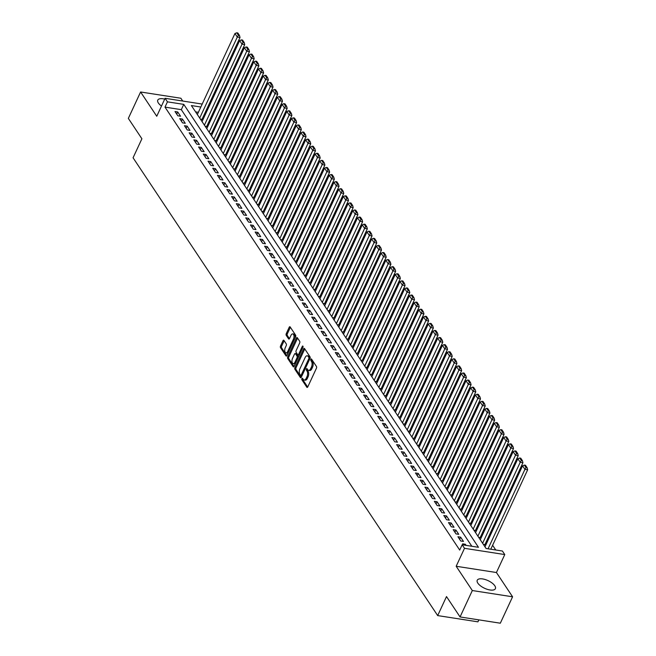 <?xml version="1.0" encoding="UTF-8"?>
<svg xmlns="http://www.w3.org/2000/svg" width="656" height="656" viewBox="0 0 656 656"><rect width="100%" height="100%" fill="white"/><g stroke="black" fill="none" stroke-linecap="round" stroke-linejoin="round"><path stroke-width="0.98" d="M301.932 378.619A0.886 0.451 -81.2 0 0 301.916 379.832L306.836 387.22A1.263 0.648 -81.2 0 0 307.123 387.434A1.263 0.648 -81.2 0 0 307.779 386.884L316.438 368.221A1.263 0.648 -81.2 0 0 316.463 366.483L311.543 359.094A0.886 0.451 -81.2 0 0 311.338 358.947A0.886 0.451 -81.2 0 0 310.878 359.332A0.886 0.451 -81.2 0 0 310.87 360.546L311.502 361.505A4.034 2.066 -81.2 0 1 311.444 367.048L310.723 368.598A4.034 2.066 -81.2 0 1 308.623 370.361A4.034 2.066 -81.2 0 1 307.705 369.697L307.065 368.738A0.886 0.451 -81.2 0 0 306.86 368.59A0.886 0.451 -81.2 0 0 306.401 368.975A0.886 0.451 -81.2 0 0 306.393 370.189L307.024 371.148A4.034 2.066 -81.2 0 1 306.967 376.692L306.245 378.241A4.034 2.066 -81.2 0 1 304.146 380.004A4.034 2.066 -81.2 0 1 303.228 379.34L302.588 378.381A0.886 0.451 -81.2 0 0 302.391 378.233A0.886 0.451 -81.2 0 0 301.932 378.619M302.957 378.938A0.886 0.451 -81.2 0 0 303.006 380.004L307.689 387.048M311.912 359.652A0.886 0.451 -81.2 0 0 311.953 360.718L312.592 361.669L311.502 361.505M307.434 369.295A0.886 0.451 -81.2 0 0 307.484 370.361L308.115 371.312L307.024 371.148M164.705 99.113A10.012 4.207 24.9 0 0 157.776 100.114A10.012 4.207 24.9 0 0 158.367 103.008A10.012 4.207 24.9 0 0 161.491 106.051M477.83 583.135A10.012 4.207 24.9 0 0 487.318 589.342A10.012 4.207 24.9 0 0 495.395 588.67A10.012 4.207 24.9 0 0 494.804 585.775A10.012 4.207 24.9 0 0 485.317 579.568A10.012 4.207 24.9 0 0 477.24 580.24A10.012 4.207 24.9 0 0 477.83 583.135M283.917 340.366A1.263 0.648 -81.2 0 0 283.63 340.161A1.263 0.648 -81.2 0 0 282.974 340.71L280.538 345.942A1.263 0.648 -81.2 0 0 280.522 347.68L285.983 355.888A1.263 0.648 -81.2 0 0 286.27 356.093A1.263 0.648 -81.2 0 0 286.926 355.544L295.594 336.881A1.263 0.648 -81.2 0 0 295.61 335.15L290.149 326.942A1.263 0.648 -81.2 0 0 289.862 326.729A1.263 0.648 -81.2 0 0 289.206 327.278L286.27 333.609A1.263 0.648 -81.2 0 0 286.246 335.339L288.583 338.849A1.263 0.648 -81.2 0 0 288.87 339.062A1.263 0.648 -81.2 0 0 289.526 338.512L290.985 335.372A3.37 1.73 -81.2 0 1 292.74 333.904A3.37 1.73 -81.2 0 1 293.462 339.095L287.754 351.378A3.37 1.73 -81.2 0 1 286 352.854A3.37 1.73 -81.2 0 1 285.286 347.664L286.229 345.614A1.263 0.648 -81.2 0 0 286.254 343.883L283.917 340.366M471.82 546.268L181.31 109.659L164.992 107.125L167.444 101.844L165.082 98.302L202.196 104.066M460.061 616.952L472.32 590.539L512.582 596.796L500.323 623.2L460.061 616.952L446.506 596.575L437.683 615.59L133.07 157.784L141.901 138.769L128.338 118.392L140.597 91.988L156.751 116.26L165.082 98.302M512.582 596.796L496.428 572.524L456.174 566.267L472.32 590.539M456.174 566.267L464.505 548.318L462.152 544.767L478.47 547.301L183.762 104.378L167.444 101.844M164.992 107.125L459.7 550.056L462.152 544.767M294.938 367.581A1.263 0.648 -81.2 0 0 294.913 369.312L300.374 377.52A1.263 0.648 -81.2 0 0 300.661 377.725A1.263 0.648 -81.2 0 0 301.317 377.175L309.985 358.512A1.263 0.648 -81.2 0 0 310.001 356.782L304.54 348.574A1.263 0.648 -81.2 0 0 304.253 348.369A1.263 0.648 -81.2 0 0 303.597 348.918L294.938 367.581L296.02 367.745A1.263 0.648 -81.2 0 0 296.004 369.476L301.235 377.339M293.183 366.704L287.722 358.496A1.263 0.648 -81.2 0 1 287.738 356.757L296.397 338.094A1.263 0.648 -81.2 0 1 297.053 337.553A1.263 0.648 -81.2 0 1 297.34 337.758L299.677 341.268A1.263 0.648 -81.2 0 1 299.661 343.006L296.151 350.575A1.263 0.648 -81.2 0 0 296.135 352.305L297.685 354.634A1.263 0.648 -81.2 0 0 297.972 354.839A1.263 0.648 -81.2 0 0 298.628 354.289L302.285 346.409A0.886 0.451 -81.2 0 1 302.744 346.032A0.886 0.451 -81.2 0 1 302.933 347.385L294.126 366.36A1.263 0.648 -81.2 0 1 293.47 366.909A1.263 0.648 -81.2 0 1 293.183 366.704L293.806 366.802M182.721 101.04L180.859 98.236L140.597 91.988M200.531 119.318L202.073 119.236M205.246 126.403L206.788 126.329M209.961 133.488L211.503 133.414M214.676 140.581L216.218 140.499M219.391 147.666L220.933 147.584M224.106 154.75L225.648 154.668M228.821 161.835L230.363 161.761M233.536 168.928L235.078 168.846M238.251 176.013L239.793 175.931M242.966 183.098L244.516 183.016M247.681 190.183L249.231 190.109M252.396 197.267L253.946 197.194M257.111 204.36L258.661 204.278M261.826 211.445L263.376 211.363M266.541 218.53L268.091 218.456M271.264 225.615L272.806 225.541M275.979 232.708L277.521 232.626M280.694 239.793L282.236 239.711M285.409 246.877L286.951 246.804M290.124 253.962L291.666 253.888M294.839 261.055L296.381 260.973M299.554 268.14L301.096 268.058M304.269 275.225L305.811 275.151M308.984 282.31L310.526 282.236M313.699 289.403L315.241 289.321M318.414 296.487L319.956 296.405M323.129 303.572L324.671 303.498M327.844 310.657L329.386 310.583M332.559 317.75L334.101 317.668M337.274 324.835L338.816 324.753M341.989 331.92L343.531 331.846M346.704 339.004L348.246 338.931M351.419 346.097L352.961 346.015M356.134 353.182L357.676 353.1M360.849 360.267L362.391 360.193M365.564 367.352L367.114 367.278M370.279 374.445L371.829 374.363M374.994 381.53L376.544 381.448M379.709 388.614L381.259 388.541M384.424 395.699L385.974 395.625M389.147 402.792L390.689 402.71M393.862 409.877L395.404 409.795M398.577 416.962L400.119 416.888M403.292 424.047L404.834 423.973M408.007 431.14L409.549 431.058M412.722 438.224L414.264 438.142M417.437 445.309L418.979 445.227M422.152 452.394L423.694 452.32M426.867 459.487L428.409 459.405M431.582 466.572L433.124 466.49M436.297 473.657L437.839 473.575M441.012 480.741L442.554 480.668M445.727 487.826L447.269 487.752M450.442 494.919L451.984 494.837M455.157 502.004L456.699 501.922M459.872 509.089L461.414 509.015M464.587 516.174L466.129 516.1M469.302 523.267L470.844 523.185M474.017 530.351L475.559 530.269M478.732 537.436L480.274 537.362M483.447 544.521L484.997 544.447M466.104 545.382L465.358 544.259L462.636 543.832L463.382 544.964M457.921 536.747L460.75 541.003L463.472 541.421L460.643 537.174L457.921 536.747M453.206 529.663L456.035 533.91L458.757 534.337L455.928 530.081L453.206 529.663M448.491 522.578L451.32 526.825L454.034 527.252L451.205 522.996L448.491 522.578M443.776 515.485L446.605 519.741L449.319 520.159L446.49 515.911L443.776 515.485M439.061 508.4L441.89 512.656L444.604 513.074L441.775 508.826L439.061 508.4M434.346 501.315L437.175 505.563L439.889 505.989L437.06 501.733L434.346 501.315M429.631 494.23L432.46 498.478L435.174 498.904L432.345 494.649L429.631 494.23M424.916 487.137L427.745 491.393L430.459 491.811L427.63 487.564L424.916 487.137M420.201 480.053L423.03 484.308L425.744 484.727L422.915 480.479L420.201 480.053M415.478 472.968L418.315 477.215L421.029 477.642L418.2 473.386L415.478 472.968M410.763 465.883L413.592 470.131L416.314 470.557L413.485 466.301L410.763 465.883M406.048 458.79L408.877 463.046L411.599 463.464L408.77 459.216L406.048 458.79M401.333 451.705L404.162 455.961L406.884 456.379L404.055 452.132L401.333 451.705M396.618 444.62L399.447 448.876L402.169 449.294L399.34 445.039L396.618 444.62M391.903 437.536L394.732 441.783L397.454 442.21L394.625 437.954L391.903 437.536M387.188 430.443L390.017 434.698L392.739 435.125L389.91 430.869L387.188 430.443M382.473 423.358L385.302 427.614L388.024 428.032L385.195 423.784L382.473 423.358M377.758 416.273L380.587 420.529L383.309 420.947L380.48 416.691L377.758 416.273M373.043 409.188L375.872 413.436L378.594 413.862L375.765 409.606L373.043 409.188M368.328 402.103L371.157 406.351L373.879 406.777L371.05 402.522L368.328 402.103M363.613 395.01L366.442 399.266L369.164 399.684L366.335 395.437L363.613 395.01M358.898 387.926L361.727 392.181L364.449 392.6L361.62 388.352L358.898 387.926M354.183 380.841L357.012 385.088L359.734 385.515L356.905 381.259L354.183 380.841M349.468 373.756L352.297 378.004L355.019 378.43L352.19 374.174L349.468 373.756M344.753 366.663L347.582 370.919L350.304 371.337L347.475 367.089L344.753 366.663M340.038 359.578L342.867 363.834L345.589 364.252L342.76 360.005L340.038 359.578M335.323 352.493L338.152 356.741L340.874 357.167L338.045 352.912L335.323 352.493M330.608 345.409L333.437 349.656L336.159 350.083L333.322 345.827L330.608 345.409M325.893 338.316L328.722 342.571L331.436 342.99L328.607 338.742L325.893 338.316M321.178 331.231L324.007 335.487L326.721 335.905L323.892 331.657L321.178 331.231M316.463 324.146L319.292 328.394L322.006 328.82L319.177 324.564L316.463 324.146M311.748 317.061L314.577 321.309L317.291 321.735L314.462 317.479L311.748 317.061M307.033 309.968L309.862 314.224L312.576 314.642L309.747 310.395L307.033 309.968M302.318 302.883L305.147 307.139L307.861 307.557L305.032 303.31L302.318 302.883M297.603 295.799L300.432 300.046L303.146 300.473L300.317 296.217L297.603 295.799M292.879 288.714L295.708 292.961L298.431 293.388L295.602 289.132L292.879 288.714M288.164 281.621L290.993 285.877L293.716 286.295L290.887 282.047L288.164 281.621M283.449 274.536L286.278 278.792L289.001 279.21L286.172 274.962L283.449 274.536M278.734 267.451L281.563 271.699L284.286 272.125L281.457 267.869L278.734 267.451M274.019 260.366L276.848 264.614L279.571 265.04L276.742 260.785L274.019 260.366M269.304 253.273L272.133 257.529L274.856 257.947L272.027 253.7L269.304 253.273M264.589 246.189L267.418 250.444L270.141 250.863L267.312 246.615L264.589 246.189M259.874 239.104L262.703 243.351L265.426 243.778L262.597 239.522L259.874 239.104M255.159 232.019L257.988 236.267L260.711 236.693L257.882 232.437L255.159 232.019M250.444 224.926L253.273 229.182L255.996 229.6L253.167 225.352L250.444 224.926M245.729 217.841L248.558 222.097L251.281 222.515L248.452 218.268L245.729 217.841M241.014 210.756L243.843 215.004L246.566 215.43L243.737 211.175L241.014 210.756M236.299 203.672L239.128 207.919L241.851 208.346L239.022 204.09L236.299 203.672M231.584 196.579L234.413 200.834L237.136 201.253L234.307 197.005L231.584 196.579M226.869 189.494L229.698 193.75L232.421 194.168L229.592 189.92L226.869 189.494M222.154 182.409L224.983 186.657L227.706 187.083L224.877 182.827L222.154 182.409M217.439 175.324L220.268 179.572L222.991 179.998L220.162 175.742L217.439 175.324M212.724 168.231L215.553 172.487L218.276 172.913L215.447 168.658L212.724 168.231M208.009 161.146L210.838 165.402L213.553 165.82L210.724 161.573L208.009 161.146M203.294 154.062L206.123 158.317L208.838 158.736L206.009 154.48L203.294 154.062M198.579 146.977L201.408 151.224L204.123 151.651L201.294 147.395L198.579 146.977M193.864 139.884L196.693 144.14L199.408 144.566L196.579 140.31L193.864 139.884M189.149 132.799L191.978 137.055L194.693 137.473L191.864 133.225L189.149 132.799M184.434 125.714L187.263 129.97L189.978 130.388L187.149 126.132L184.434 125.714M179.719 118.629L182.548 122.877L185.263 123.303L182.434 119.048L179.719 118.629M180.548 116.219L177.719 111.963L174.996 111.545L177.833 115.792L180.548 116.219M495.756 549.99L492.615 545.267M488.54 539.15L487.9 538.182M483.825 532.057L483.185 531.098M479.11 524.972L478.47 524.013M474.395 517.887L473.755 516.928M469.68 510.803L469.04 509.835M464.965 503.71L464.325 502.75M460.25 496.625L459.61 495.665M455.535 489.54L454.895 488.581M450.82 482.455L450.18 481.488M446.105 475.362L445.465 474.403M441.39 468.277L440.75 467.318M436.675 461.193L436.035 460.233M431.96 454.108L431.32 453.14M427.245 447.015L426.597 446.055M422.521 439.93L421.882 438.971M417.806 432.845L417.167 431.886M413.091 425.76L412.452 424.793M408.376 418.667L407.737 417.708M403.661 411.583L403.022 410.623M398.946 404.498L398.307 403.538M394.231 397.413L393.592 396.445M389.516 390.32L388.877 389.361M384.801 383.235L384.162 382.276M380.086 376.15L379.447 375.191M375.371 369.066L374.732 368.098M370.656 361.973L370.017 361.013M365.941 354.888L365.302 353.928M361.226 347.803L360.587 346.844M356.511 340.718L355.872 339.751M351.796 333.625L351.157 332.666M347.081 326.54L346.442 325.581M342.366 319.456L341.727 318.496M337.651 312.371L337.012 311.403M332.936 305.278L332.297 304.318M328.221 298.193L327.582 297.234M323.506 291.108L322.867 290.149M318.791 284.023L318.152 283.056M314.076 276.939L313.437 275.971M309.361 269.846L308.722 268.886M304.646 262.761L303.999 261.801M299.923 255.676L299.284 254.708M295.208 248.591L294.569 247.624M290.493 241.498L289.854 240.539M285.778 234.413L285.139 233.454M281.063 227.329L280.424 226.369M276.348 220.244L275.709 219.276M271.633 213.151L270.994 212.191M266.918 206.066L266.279 205.107M262.203 198.981L261.564 198.022M257.488 191.896L256.849 190.929M252.773 184.803L252.134 183.844M248.058 177.719L247.419 176.759M243.343 170.634L242.704 169.674M238.628 163.549L237.989 162.581M233.913 156.456L233.274 155.497M229.198 149.371L228.559 148.412M224.483 142.286L223.844 141.327M219.768 135.202L219.129 134.234M215.053 128.109L214.414 127.149M210.338 121.024L209.699 120.064M205.623 113.939L204.828 113.308M198.374 112.307L195.578 111.873M437.683 615.59L477.937 621.839L478.855 619.871M205.246 113.373L207.698 108.092M200.826 107.026L191.38 105.559L486.088 548.49L502.406 551.024L504.767 554.566L464.505 548.318M496.428 572.524L504.767 554.566M181.31 109.659L183.762 104.378M465.358 544.259L464.915 545.202M460.643 537.174L459.635 539.33M455.928 530.081L454.92 532.246M451.205 522.996L450.205 525.153M446.49 515.911L445.49 518.068M441.775 508.826L440.775 510.983M437.06 501.733L436.06 503.898M432.345 494.649L431.345 496.813M427.63 487.564L426.63 489.72M422.915 480.479L421.915 482.636M418.2 473.386L417.2 475.551M413.485 466.301L412.485 468.466M408.77 459.216L407.77 461.373M404.055 452.132L403.055 454.288M399.34 445.039L398.34 447.203M394.625 437.954L393.625 440.119M389.91 430.869L388.91 433.026M385.195 423.784L384.195 425.941M380.48 416.691L379.48 418.856M375.765 409.606L374.765 411.771M371.05 402.522L370.05 404.678M366.335 395.437L365.335 397.593M361.62 388.352L360.611 390.509M356.905 381.259L355.896 383.424M352.19 374.174L351.181 376.331M347.475 367.089L346.466 369.246M342.76 360.005L341.751 362.161M338.045 352.912L337.036 355.076M333.322 345.827L332.321 347.983M328.607 338.742L327.606 340.899M323.892 331.657L322.891 333.814M319.177 324.564L318.176 326.729M314.462 317.479L313.461 319.636M309.747 310.395L308.746 312.551M305.032 303.31L304.031 305.466M300.317 296.217L299.316 298.382M295.602 289.132L294.601 291.289M290.887 282.047L289.886 284.204M286.172 274.962L285.171 277.119M281.457 267.869L280.456 270.034M276.742 260.785L275.741 262.941M272.027 253.7L271.026 255.856M267.312 246.615L266.311 248.772M262.597 239.522L261.596 241.687M257.882 232.437L256.881 234.594M253.167 225.352L252.166 227.509M248.452 218.268L247.451 220.424M243.737 211.175L242.736 213.339M239.022 204.09L238.013 206.255M234.307 197.005L233.298 199.162M229.592 189.92L228.583 192.077M224.877 182.827L223.868 184.992M220.162 175.742L219.153 177.907M215.447 168.658L214.438 170.814M210.724 161.573L209.723 163.729M206.009 154.48L205.008 156.645M201.294 147.395L200.293 149.56M196.579 140.31L195.578 142.467M191.864 133.225L190.863 135.382M187.149 126.132L186.148 128.297M182.434 119.048L181.433 121.212M177.719 111.963L176.718 114.119M304.146 380.004L305.237 380.168A4.034 2.066 -81.2 0 0 307.336 378.414L306.245 378.241M308.115 371.312A4.034 2.066 -81.2 0 1 308.058 376.856L307.336 378.414M308.623 370.361L309.714 370.525A4.034 2.066 -81.2 0 0 311.813 368.77L310.723 368.598M312.592 361.669A4.034 2.066 -81.2 0 1 312.535 367.212L311.813 368.77M304.769 348.918A1.263 0.648 -81.2 0 0 304.687 349.082L296.02 367.745M300.538 375.306A0.886 0.451 -81.2 0 0 300.743 375.445A0.886 0.451 -81.2 0 0 301.202 375.06L308.804 358.684A0.886 0.451 -81.2 0 0 308.82 357.471L308.148 356.462A4.034 2.066 -81.2 0 0 307.229 355.798A4.034 2.066 -81.2 0 0 305.13 357.553L299.931 368.746A4.034 2.066 -81.2 0 0 299.874 374.297L300.538 375.306M301.629 375.47A0.886 0.451 -81.2 0 0 301.834 375.617A0.886 0.451 -81.2 0 0 302.088 375.519M310.017 358.438A0.886 0.451 -81.2 0 0 309.911 357.635L308.82 357.471M307.229 355.798L308.312 355.962A4.034 2.066 -81.2 0 1 309.238 356.626L309.911 357.635M294.036 366.524L288.804 358.66L287.722 358.496M297.578 338.102A1.263 0.648 -81.2 0 0 297.488 338.266L288.829 356.93A1.263 0.648 -81.2 0 0 288.804 358.66M298.767 354.806A1.263 0.648 -81.2 0 0 299.054 355.011A1.263 0.648 -81.2 0 0 299.48 354.822M292.502 358.422A3.37 1.73 -81.2 0 0 293.224 363.613A3.37 1.73 -81.2 0 0 294.979 362.145L296.988 357.815A1.263 0.648 -81.2 0 0 297.004 356.085L295.454 353.756A1.263 0.648 -81.2 0 0 295.167 353.551A1.263 0.648 -81.2 0 0 294.511 354.092L292.502 358.422M293.224 363.613L294.314 363.785A3.37 1.73 -81.2 0 0 295.708 362.948M298.234 357.512A1.263 0.648 -81.2 0 0 298.095 356.257L297.004 356.085M295.167 353.551L296.258 353.715A1.263 0.648 -81.2 0 1 296.545 353.92L298.095 356.257M286 352.854L287.09 353.018A3.37 1.73 -81.2 0 0 288.484 352.182M294.831 338.512A3.37 1.73 -81.2 0 0 293.831 334.076L292.74 333.904M290.378 327.287A1.263 0.648 -81.2 0 0 290.288 327.451L287.353 333.773A1.263 0.648 -81.2 0 0 287.336 335.511L289.444 338.676M284.146 340.71A1.263 0.648 -81.2 0 0 284.056 340.874L281.629 346.114A1.263 0.648 -81.2 0 0 281.613 347.844L286.836 355.708M490.786 549.22L527.662 469.778L524.939 469.352L488.064 548.793M484.981 546.817L522.578 465.809L524.39 465.096L526.038 467.572L527.129 467.744L525.481 465.26L524.39 465.096M526.038 467.572L524.939 469.352L522.578 465.809M527.129 467.744L527.662 469.778M484.858 544.742L522.947 462.685L520.224 462.267L482.619 543.275M480.266 539.732L517.863 458.724L519.675 458.011L521.323 460.487L522.414 460.66L520.757 458.175L519.675 458.011M521.323 460.487L520.224 462.267L517.863 458.724M522.414 460.66L522.947 462.685M480.143 537.658L518.232 455.6L515.509 455.182L477.904 536.19M475.551 532.647L513.148 451.64L514.96 450.918L516.608 453.403L517.699 453.567L516.042 451.09L514.96 450.918M516.608 453.403L515.509 455.182L513.148 451.64M517.699 453.567L518.232 455.6M475.428 530.573L513.517 448.515L510.794 448.089L473.189 529.105M470.828 525.563L508.433 444.547L510.245 443.833L511.893 446.318L512.984 446.482L511.327 444.005L510.245 443.833M511.893 446.318L510.794 448.089L508.433 444.547M512.984 446.482L513.517 448.515M470.713 523.48L508.802 441.431L506.079 441.004L468.474 522.02M466.113 518.47L503.718 437.462L505.53 436.748L507.178 439.225L508.269 439.397L506.612 436.912L505.53 436.748M507.178 439.225L506.079 441.004L503.718 437.462M508.269 439.397L508.802 441.431M465.998 516.395L504.079 434.338L501.364 433.919L463.759 514.927M461.398 511.385L499.003 430.377L500.815 429.664L502.463 432.14L503.554 432.312L501.897 429.828L500.815 429.664M502.463 432.14L501.364 433.919L499.003 430.377M503.554 432.312L504.079 434.338M461.283 509.31L499.364 427.253L496.649 426.835L459.044 507.842M456.683 504.3L494.288 423.292L496.1 422.571L497.748 425.055L498.839 425.219L497.182 422.743L496.1 422.571M497.748 425.055L496.649 426.835L494.288 423.292M498.839 425.219L499.364 427.253M456.568 502.225L494.649 420.168L491.934 419.742L454.329 500.758M451.968 497.215L489.573 416.199L491.385 415.486L493.033 417.97L494.124 418.134L492.467 415.658L491.385 415.486M493.033 417.97L491.934 419.742L489.573 416.199M494.124 418.134L494.649 420.168M451.845 495.132L489.934 413.083L487.219 412.657L449.614 493.673M447.253 490.122L484.858 409.114L486.67 408.401L488.318 410.877L489.401 411.05L487.752 408.573L486.67 408.401M488.318 410.877L487.219 412.657L484.858 409.114M489.401 411.05L489.934 413.083M447.13 488.048L485.219 405.99L482.504 405.572L444.899 486.58M442.538 483.037L480.143 402.03L481.947 401.316L483.603 403.793L484.686 403.965L483.037 401.48L481.947 401.316M483.603 403.793L482.504 405.572L480.143 402.03M484.686 403.965L485.219 405.99M442.415 480.963L480.504 398.905L477.789 398.487L440.184 479.495M437.823 475.953L475.428 394.945L477.232 394.223L478.888 396.708L479.971 396.88L478.322 394.395L477.232 394.223M478.888 396.708L477.789 398.487L475.428 394.945M479.971 396.88L480.504 398.905M437.7 473.878L475.789 391.821L473.074 391.402L435.469 472.41M433.108 468.868L470.713 387.852L472.517 387.138L474.173 389.623L475.256 389.787L473.607 387.311L472.517 387.138M474.173 389.623L473.074 391.402L470.713 387.852M475.256 389.787L475.789 391.821M432.985 466.785L471.074 384.736L468.359 384.309L430.754 465.325M428.393 461.783L465.998 380.767L467.802 380.054L469.458 382.53L470.541 382.702L468.892 380.226L467.802 380.054M469.458 382.53L468.359 384.309L465.998 380.767M470.541 382.702L471.074 384.736M428.27 459.7L466.359 377.651L463.636 377.225L426.039 458.232M423.678 454.69L461.283 373.682L463.087 372.969L464.743 375.445L465.826 375.617L464.177 373.133L463.087 372.969M464.743 375.445L463.636 377.225L461.283 373.682M465.826 375.617L466.359 377.651M423.555 452.615L461.644 370.558L458.921 370.14L421.324 451.148M418.963 447.605L456.568 366.597L458.372 365.876L460.028 368.36L461.111 368.533L459.462 366.048L458.372 365.876M460.028 368.36L458.921 370.14L456.568 366.597M461.111 368.533L461.644 370.558M418.84 445.531L456.929 363.473L454.206 363.055L416.609 444.063M414.248 440.52L451.853 359.504L453.657 358.791L455.313 361.276L456.396 361.44L454.747 358.963L453.657 358.791M455.313 361.276L454.206 363.055L451.853 359.504M456.396 361.44L456.929 363.473M414.125 438.438L452.214 356.388L449.491 355.962L411.886 436.978M409.533 433.436L447.138 352.42L448.942 351.706L450.59 354.183L451.681 354.355L450.032 351.878L448.942 351.706M450.59 354.183L449.491 355.962L447.138 352.42M451.681 354.355L452.214 356.388M409.41 431.353L447.499 349.304L444.776 348.877L407.171 429.885M404.818 426.343L442.423 345.335L444.227 344.621L445.875 347.098L446.966 347.27L445.317 344.785L444.227 344.621M445.875 347.098L444.776 348.877L442.423 345.335M446.966 347.27L447.499 349.304M404.695 424.268L442.784 342.211L440.061 341.792L402.456 422.8M400.103 419.258L437.708 338.25L439.512 337.528L441.16 340.013L442.251 340.185L440.602 337.701L439.512 337.528M441.16 340.013L440.061 341.792L437.708 338.25M442.251 340.185L442.784 342.211M399.98 417.183L438.069 335.126L435.346 334.708L397.741 415.715M395.388 412.173L432.993 331.157L434.797 330.444L436.445 332.928L437.536 333.092L435.887 330.616L434.797 330.444M436.445 332.928L435.346 334.708L432.993 331.157M437.536 333.092L438.069 335.126M395.265 410.09L433.354 328.041L430.631 327.615L393.026 408.631M390.673 405.088L428.278 324.072L430.082 323.359L431.73 325.835L432.821 326.007L431.172 323.531L430.082 323.359M431.73 325.835L430.631 327.615L428.278 324.072M432.821 326.007L433.354 328.041M390.55 403.005L428.639 320.956L425.916 320.53L388.311 401.538M385.958 397.995L423.563 316.987L425.367 316.274L427.015 318.75L428.106 318.923L426.457 316.438L425.367 316.274M427.015 318.75L425.916 320.53L423.563 316.987M428.106 318.923L428.639 320.956M385.835 395.921L423.924 313.863L421.201 313.445L383.596 394.453M381.243 390.91L418.848 309.903L420.652 309.189L422.3 311.666L423.391 311.838L421.742 309.353L420.652 309.189M422.3 311.666L421.201 313.445L418.848 309.903M423.391 311.838L423.924 313.863M381.12 388.836L419.209 306.778L416.486 306.36L378.881 387.368M376.528 383.826L414.133 302.81L415.937 302.096L417.585 304.581L418.676 304.745L417.027 302.268L415.937 302.096M417.585 304.581L416.486 306.36L414.133 302.81M418.676 304.745L419.209 306.778M376.405 381.743L414.494 299.694L411.771 299.267L374.166 380.283M371.813 376.741L409.418 295.725L411.222 295.011L412.87 297.496L413.961 297.66L412.312 295.184L411.222 295.011M412.87 297.496L411.771 299.267L409.418 295.725M413.961 297.66L414.494 299.694M371.69 374.658L409.779 292.609L407.056 292.182L369.451 373.19M367.098 369.648L404.695 288.64L406.507 287.927L408.155 290.403L409.246 290.575L407.597 288.091L406.507 287.927M408.155 290.403L407.056 292.182L404.695 288.64M409.246 290.575L409.779 292.609M366.975 367.573L405.064 285.516L402.341 285.098L364.736 366.105M362.383 362.563L399.98 281.555L401.792 280.842L403.44 283.318L404.531 283.49L402.874 281.006L401.792 280.842M403.44 283.318L402.341 285.098L399.98 281.555M404.531 283.49L405.064 285.516M362.26 360.488L400.349 278.431L397.626 278.013L360.021 359.021M357.668 355.478L395.265 274.462L397.077 273.749L398.725 276.233L399.816 276.397L398.159 273.921L397.077 273.749M398.725 276.233L397.626 278.013L395.265 274.462M399.816 276.397L400.349 278.431M357.545 353.395L395.634 271.346L392.911 270.92L355.306 351.936M352.953 348.393L390.55 267.377L392.362 266.664L394.01 269.149L395.101 269.313L393.444 266.836L392.362 266.664M394.01 269.149L392.911 270.92L390.55 267.377M395.101 269.313L395.634 271.346M352.83 346.311L390.919 264.261L388.196 263.835L350.591 344.851M348.229 341.3L385.835 260.293L387.647 259.579L389.295 262.056L390.386 262.228L388.729 259.743L387.647 259.579M389.295 262.056L388.196 263.835L385.835 260.293M390.386 262.228L390.919 264.261M348.115 339.226L386.204 257.168L383.481 256.75L345.876 337.758M343.514 334.216L381.12 253.208L382.932 252.494L384.58 254.971L385.671 255.143L384.014 252.658L382.932 252.494M384.58 254.971L383.481 256.75L381.12 253.208M385.671 255.143L386.204 257.168M343.4 332.141L381.48 250.084L378.766 249.665L341.161 330.673M338.799 327.131L376.405 246.123L378.217 245.401L379.865 247.886L380.956 248.05L379.299 245.574L378.217 245.401M379.865 247.886L378.766 249.665L376.405 246.123M380.956 248.05L381.48 250.084M338.685 325.048L376.765 242.999L374.051 242.572L336.446 323.588M334.084 320.046L371.69 239.03L373.502 238.317L375.15 240.801L376.241 240.965L374.584 238.489L373.502 238.317M375.15 240.801L374.051 242.572L371.69 239.03M376.241 240.965L376.765 242.999M333.961 317.963L372.05 235.914L369.336 235.488L331.731 316.504M329.369 312.953L366.975 231.945L368.787 231.232L370.435 233.708L371.517 233.88L369.869 231.396L368.787 231.232M370.435 233.708L369.336 235.488L366.975 231.945M371.517 233.88L372.05 235.914M329.246 310.878L367.335 228.821L364.621 228.403L327.016 309.411M324.654 305.868L362.26 224.86L364.072 224.147L365.72 226.623L366.802 226.796L365.154 224.311L364.072 224.147M365.72 226.623L364.621 228.403L362.26 224.86M366.802 226.796L367.335 228.821M324.531 303.794L362.62 221.736L359.906 221.318L322.301 302.326M319.939 298.783L357.545 217.776L359.349 217.054L361.005 219.539L362.087 219.703L360.439 217.226L359.349 217.054M361.005 219.539L359.906 221.318L357.545 217.776M362.087 219.703L362.62 221.736M319.816 296.709L357.905 214.651L355.191 214.225L317.586 295.241M315.224 291.699L352.83 210.683L354.634 209.969L356.29 212.454L357.372 212.618L355.724 210.141L354.634 209.969M356.29 212.454L355.191 214.225L352.83 210.683M357.372 212.618L357.905 214.651M315.101 289.616L353.19 207.567L350.476 207.14L312.871 288.156M310.509 284.606L348.115 203.598L349.919 202.884L351.575 205.361L352.657 205.533L351.009 203.048L349.919 202.884M351.575 205.361L350.476 207.14L348.115 203.598M352.657 205.533L353.19 207.567M310.386 282.531L348.475 200.474L345.753 200.055L308.156 281.063M305.794 277.521L343.4 196.513L345.204 195.8L346.86 198.276L347.942 198.448L346.294 195.964L345.204 195.8M346.86 198.276L345.753 200.055L343.4 196.513M347.942 198.448L348.475 200.474M305.671 275.446L343.76 193.389L341.038 192.971L303.441 273.978M301.079 270.436L338.685 189.428L340.489 188.707L342.145 191.191L343.227 191.355L341.579 188.879L340.489 188.707M342.145 191.191L341.038 192.971L338.685 189.428M343.227 191.355L343.76 193.389M300.956 268.361L339.045 186.304L336.323 185.878L298.726 266.894M296.364 263.351L333.97 182.335L335.774 181.622L337.43 184.106L338.512 184.27L336.864 181.794L335.774 181.622M337.43 184.106L336.323 185.878L333.97 182.335M338.512 184.27L339.045 186.304M296.241 261.268L334.33 179.219L331.608 178.793L294.011 259.809M291.649 256.258L329.255 175.25L331.059 174.537L332.707 177.013L333.797 177.186L332.149 174.701L331.059 174.537M332.707 177.013L331.608 178.793L329.255 175.25M333.797 177.186L334.33 179.219M291.526 254.184L329.615 172.126L326.893 171.708L289.288 252.716M286.934 249.173L324.54 168.166L326.344 167.452L327.992 169.929L329.082 170.101L327.434 167.616L326.344 167.452M327.992 169.929L326.893 171.708L324.54 168.166M329.082 170.101L329.615 172.126M286.811 247.099L324.9 165.041L322.178 164.623L284.573 245.631M282.219 242.089L319.825 161.081L321.629 160.359L323.277 162.844L324.367 163.008L322.719 160.531L321.629 160.359M323.277 162.844L322.178 164.623L319.825 161.081M324.367 163.008L324.9 165.041M282.096 240.014L320.185 157.957L317.463 157.53L279.858 238.546M277.504 235.004L315.11 153.988L316.914 153.274L318.562 155.759L319.652 155.923L318.004 153.447L316.914 153.274M318.562 155.759L317.463 157.53L315.11 153.988M319.652 155.923L320.185 157.957M277.381 232.921L315.47 150.872L312.748 150.445L275.143 231.461M272.789 227.911L310.395 146.903L312.199 146.19L313.847 148.666L314.937 148.838L313.289 146.354L312.199 146.19M313.847 148.666L312.748 150.445L310.395 146.903M314.937 148.838L315.47 150.872M272.666 225.836L310.755 143.779L308.033 143.361L270.428 224.368M268.074 220.826L305.68 139.818L307.484 139.105L309.132 141.581L310.222 141.753L308.574 139.269L307.484 139.105M309.132 141.581L308.033 143.361L305.68 139.818M310.222 141.753L310.755 143.779M267.951 218.751L306.04 136.694L303.318 136.276L265.713 217.284M263.359 213.741L300.965 132.733L302.769 132.012L304.417 134.496L305.507 134.66L303.859 132.184L302.769 132.012M304.417 134.496L303.318 136.276L300.965 132.733M305.507 134.66L306.04 136.694M263.236 211.667L301.325 129.609L298.603 129.183L260.998 210.199M258.644 206.656L296.25 125.64L298.054 124.927L299.702 127.412L300.792 127.576L299.144 125.099L298.054 124.927M299.702 127.412L298.603 129.183L296.25 125.64M300.792 127.576L301.325 129.609M258.521 204.574L296.61 122.524L293.888 122.098L256.283 203.114M253.929 199.572L291.535 118.556L293.339 117.842L294.987 120.319L296.077 120.491L294.429 118.014L293.339 117.842M294.987 120.319L293.888 122.098L291.535 118.556M296.077 120.491L296.61 122.524M253.806 197.489L291.895 115.431L289.173 115.013L251.568 196.021M249.214 192.479L286.811 111.471L288.624 110.757L290.272 113.234L291.362 113.406L289.714 110.921L288.624 110.757M290.272 113.234L289.173 115.013L286.811 111.471M291.362 113.406L291.895 115.431M249.091 190.404L287.18 108.347L284.458 107.928L246.853 188.936M244.499 185.394L282.096 104.386L283.909 103.664L285.557 106.149L286.647 106.321L284.999 103.837L283.909 103.664M285.557 106.149L284.458 107.928L282.096 104.386M286.647 106.321L287.18 108.347M244.376 183.319L282.465 101.262L279.743 100.844L242.138 181.851M239.784 178.309L277.381 97.293L279.194 96.58L280.842 99.064L281.932 99.228L280.276 96.752L279.194 96.58M280.842 99.064L279.743 100.844L277.381 97.293M281.932 99.228L282.465 101.262M239.661 176.226L277.75 94.177L275.028 93.751L237.423 174.767M235.069 171.224L272.666 90.208L274.479 89.495L276.127 91.971L277.217 92.143L275.561 89.667L274.479 89.495M276.127 91.971L275.028 93.751L272.666 90.208M277.217 92.143L277.75 94.177M234.946 169.141L273.035 87.092L270.313 86.666L232.708 167.674M230.346 164.131L267.951 83.123L269.764 82.41L271.412 84.886L272.502 85.059L270.846 82.574L269.764 82.41M271.412 84.886L270.313 86.666L267.951 83.123M272.502 85.059L273.035 87.092M230.231 162.057L268.32 79.999L265.598 79.581L227.993 160.589M225.631 157.046L263.236 76.039L265.049 75.317L266.697 77.802L267.787 77.974L266.131 75.489L265.049 75.317M266.697 77.802L265.598 79.581L263.236 76.039M267.787 77.974L268.32 79.999M225.516 154.972L263.597 72.914L260.883 72.496L223.278 153.504M220.916 149.962L258.521 68.946L260.334 68.232L261.982 70.717L263.072 70.881L261.416 68.404L260.334 68.232M261.982 70.717L260.883 72.496L258.521 68.946M263.072 70.881L263.597 72.914M220.801 147.879L258.882 65.83L256.168 65.403L218.563 146.419M216.201 142.877L253.806 61.861L255.619 61.147L257.267 63.624L258.357 63.796L256.701 61.32L255.619 61.147M257.267 63.624L256.168 65.403L253.806 61.861M258.357 63.796L258.882 65.83M216.078 140.794L254.167 58.745L251.453 58.318L213.848 139.326M211.486 135.784L249.091 54.776L250.904 54.063L252.552 56.539L253.642 56.711L251.986 54.227L250.904 54.063M252.552 56.539L251.453 58.318L249.091 54.776M253.642 56.711L254.167 58.745M211.363 133.709L249.452 51.652L246.738 51.234L209.133 132.241M206.771 128.699L244.376 47.691L246.189 46.97L247.837 49.454L248.919 49.626L247.271 47.142L246.189 46.97M247.837 49.454L246.738 51.234L244.376 47.691M248.919 49.626L249.452 51.652M206.648 126.624L244.737 44.567L242.023 44.149L204.418 125.157M202.056 121.614L239.661 40.598L241.465 39.885L243.122 42.369L244.204 42.533L242.556 40.057L241.465 39.885M243.122 42.369L242.023 44.149L239.661 40.598M244.204 42.533L244.737 44.567M201.933 119.531L240.022 37.482L237.308 37.056L199.703 118.072M197.341 114.529L234.946 33.513L236.75 32.8L238.407 35.276L239.489 35.449L237.841 32.972L236.75 32.8M238.407 35.276L237.308 37.056L234.946 33.513M239.489 35.449L240.022 37.482M303.006 380.004L301.916 379.832M311.953 360.718L310.87 360.546M307.484 370.361L306.393 370.189M308.058 376.856L306.967 376.692M312.535 367.212L311.444 367.048M307.459 387.319L306.836 387.22M304.687 349.082L303.597 348.918M301.006 377.618L300.374 377.52M296.004 369.476L294.913 369.312M302.227 375.224L301.202 375.06M309.829 358.84L308.804 358.684M309.238 356.626L308.148 356.462M288.829 356.93L287.738 356.757M297.488 338.266L296.397 338.094M299.653 354.453L298.628 354.289M303.064 346.532L302.285 346.409M296.004 362.309L294.979 362.145M298.013 357.979L296.988 357.815M296.545 353.92L295.454 353.756M288.788 351.542L287.754 351.378M294.487 339.259L293.462 339.095M289.214 338.947L288.583 338.849M287.336 335.511L286.246 335.339M287.353 333.773L286.27 333.609M290.288 327.451L289.206 327.278M286.606 355.978L285.983 355.888M281.613 347.844L280.522 347.68M281.629 346.114L280.538 345.942M284.056 340.874L282.974 340.71M301.834 375.617L300.743 375.445M299.054 355.011L297.972 354.839"/></g></svg>
